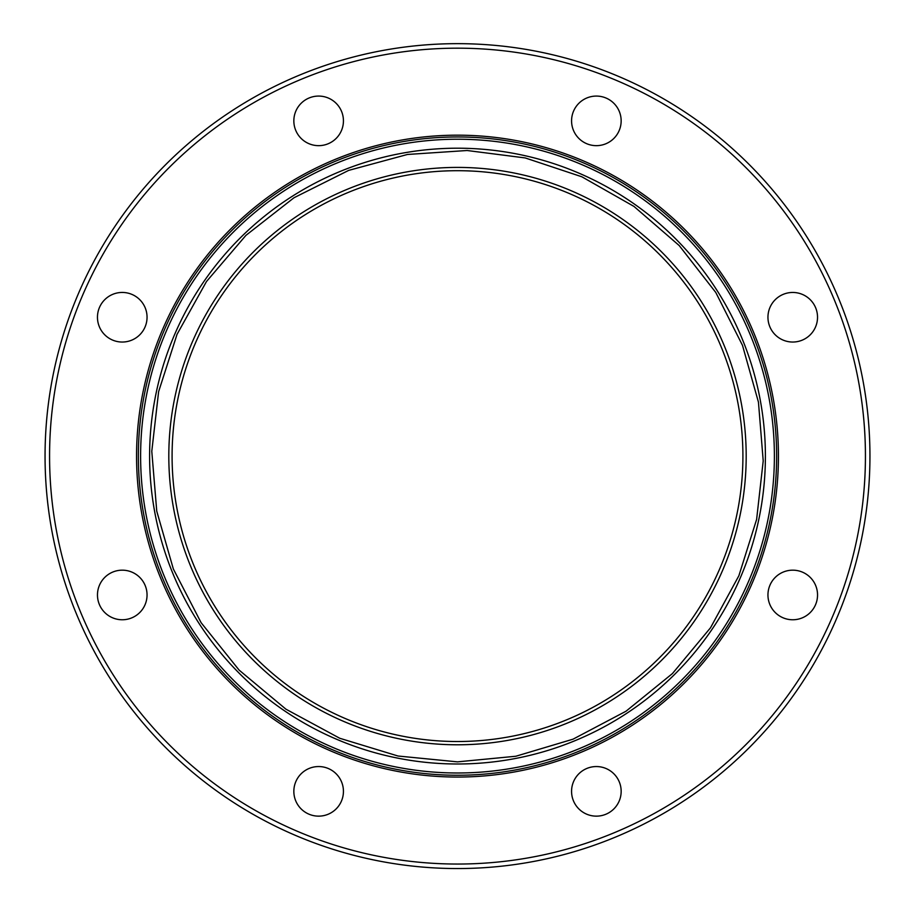 <?xml version="1.0" encoding="UTF-8"?>
<svg xmlns="http://www.w3.org/2000/svg" width="915" height="915" viewBox="0 0 915 915"><rect width="100%" height="100%" fill="white"/><g stroke="black" fill="none" stroke-linecap="round" stroke-linejoin="round"><path stroke-width="1.37" d="M139.789 334.776A24.797 24.797 0 0 1 104.722 334.776A24.797 24.797 0 0 1 104.722 299.708A24.797 24.797 0 0 1 139.789 299.708A24.797 24.797 0 0 1 139.789 334.776M318.637 145.657A24.797 24.797 0 0 1 293.841 120.86A24.797 24.797 0 0 1 318.637 96.075A24.797 24.797 0 0 1 343.434 120.86A24.797 24.797 0 0 1 318.637 145.657M578.829 138.394A24.797 24.797 0 0 1 578.829 103.338A24.797 24.797 0 0 1 613.896 103.338A24.797 24.797 0 0 1 613.896 138.394A24.797 24.797 0 0 1 578.829 138.394M767.948 317.242A24.797 24.797 0 0 1 792.745 292.457A24.797 24.797 0 0 1 817.53 317.242A24.797 24.797 0 0 1 792.745 342.038A24.797 24.797 0 0 1 767.948 317.242M775.211 577.434A24.797 24.797 0 0 1 810.278 577.434A24.797 24.797 0 0 1 810.278 612.501A24.797 24.797 0 0 1 775.211 612.501A24.797 24.797 0 0 1 775.211 577.434M596.363 766.553A24.797 24.797 0 0 1 621.159 791.349A24.797 24.797 0 0 1 596.363 816.146A24.797 24.797 0 0 1 571.566 791.349A24.797 24.797 0 0 1 596.363 766.553M336.171 773.815A24.797 24.797 0 0 1 336.171 808.883A24.797 24.797 0 0 1 301.104 808.883A24.797 24.797 0 0 1 301.104 773.815A24.797 24.797 0 0 1 336.171 773.815M147.052 594.967A24.797 24.797 0 0 1 122.255 619.764A24.797 24.797 0 0 1 97.47 594.967A24.797 24.797 0 0 1 122.255 570.171A24.797 24.797 0 0 1 147.052 594.967M457.5 775.245A319.141 319.141 0 0 0 733.887 296.54A319.141 319.141 0 0 0 181.113 296.54A319.141 319.141 0 0 0 457.5 775.245M457.5 772.992A316.887 316.887 0 0 1 183.069 297.661A316.887 316.887 0 0 1 731.931 297.661A316.887 316.887 0 0 1 457.5 772.992M457.5 868.552A412.448 412.448 0 0 0 814.693 249.886A412.448 412.448 0 0 0 100.307 249.886A412.448 412.448 0 0 0 457.5 868.552M457.5 864.046A407.941 407.941 0 0 0 810.782 252.14A407.941 407.941 0 0 0 104.219 252.14A407.941 407.941 0 0 0 457.5 864.046M457.5 763.991A307.886 307.886 0 0 0 724.142 302.156A307.886 307.886 0 0 0 190.858 302.156A307.886 307.886 0 0 0 457.5 763.991M457.5 777.052A320.948 320.948 0 0 0 735.443 295.637A320.948 320.948 0 0 0 179.557 295.637A320.948 320.948 0 0 0 457.5 777.052M457.5 744.787A288.683 288.683 0 0 0 707.512 311.763A288.683 288.683 0 0 0 207.488 311.763A288.683 288.683 0 0 0 457.5 744.787M457.5 741.516A285.4 285.4 0 0 0 704.664 313.399A285.4 285.4 0 0 0 210.336 313.399A285.4 285.4 0 0 0 457.5 741.516M457.5 761.863L515.831 756.248L573.019 739.183L626.02 711.218L672.456 673.543L710.52 627.77L738.874 575.752L756.614 519.446L763.213 460.908L758.455 402.188L742.488 345.355L715.782 292.468L679.182 245.529L633.958 206.413L581.86 176.789L525.221 157.94L467.108 150.506L407.484 154.463L348.684 170.384L293.99 197.754L245.929 235.361L206.481 281.534L177.053 334.318L158.627 391.62L151.787 451.301L156.751 511.165L173.358 569.027L201.117 622.703L239.101 670.089L285.949 709.194L339.762 738.268L398.036 756.019L457.5 761.863"/></g></svg>
